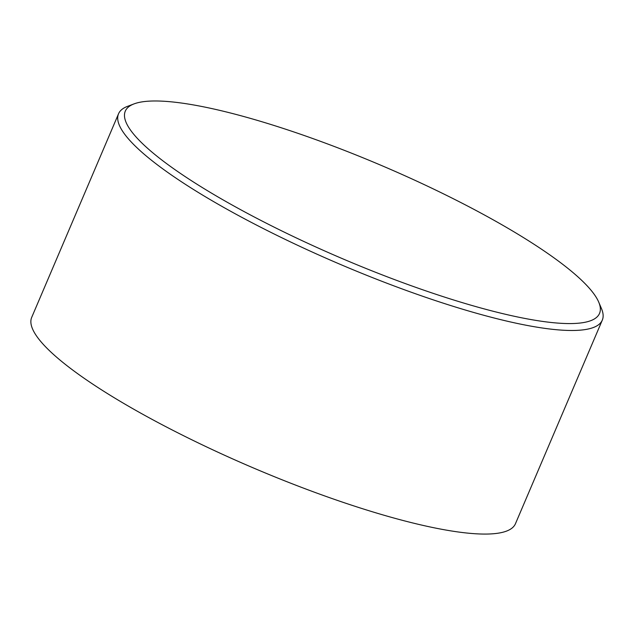 <?xml version="1.0" encoding="UTF-8"?>
<svg xmlns="http://www.w3.org/2000/svg" width="634" height="634" viewBox="0 0 634 634"><rect width="100%" height="100%" fill="white"/><g stroke="black" fill="none" stroke-linecap="round" stroke-linejoin="round"><path stroke-width="0.95" d="M300.968 487.166L300.587 487.015A260.891 51.124 -156.9 0 1 206.906 447.057L206.541 446.883A262.967 51.528 23.1 0 0 300.968 487.166A262.967 51.528 23.1 0 0 465.427 532.877A262.967 51.528 23.1 0 0 515.458 523.708L602.3 320.122A262.967 51.528 -156.9 0 1 552.269 329.292A262.967 51.528 -156.9 0 1 272.335 233.09A262.967 51.528 -156.9 0 1 118.542 113.779A262.967 51.528 -156.9 0 1 127.458 106.385L134.036 103.897A257.784 50.514 23.1 0 0 254.234 216.963A257.784 50.514 23.1 0 0 550.478 322.405A257.784 50.514 23.1 0 0 598.71 302.093A257.784 50.514 23.1 0 0 426.056 185.469A257.784 50.514 23.1 0 0 174.342 102.153A257.784 50.514 23.1 0 0 134.036 103.897M118.542 113.779L31.7 317.372A262.967 51.528 23.1 0 0 206.541 446.883M598.71 302.093L601.46 308.568A262.967 51.528 -156.9 0 1 602.3 320.122"/></g></svg>
